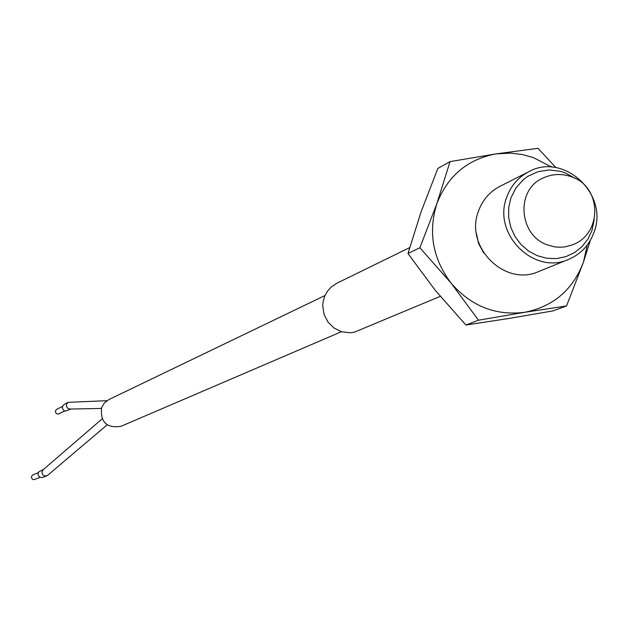 <?xml version="1.0" encoding="UTF-8"?>
<svg xmlns="http://www.w3.org/2000/svg" width="628" height="628" viewBox="0 0 628 628"><rect width="100%" height="100%" fill="white"/><g stroke="black" fill="none" stroke-linecap="round" stroke-linejoin="round"><path stroke-width="0.94" d="M107.105 424.866L47.838 475.153L46.755 475.843L44.203 475.859L42.618 474.674L41.911 472.02L43.222 469.681M70.438 409.048L68.201 408.647L66.49 406.528L66.544 404.251L68.232 402.336L106.948 400.688M324.99 295.521L108.825 399.596L104.436 402.893L101.595 407.619C100.213 422.197 106.674 428.429 120.984 426.318L341.459 331.71M440.244 296.369L354.365 332.181L350.204 332.777L341.82 331.82L334.135 328.122L327.981 322.086L324.04 314.369L322.745 305.828L323.145 301.542L324.739 296.102L327.408 291.259L331.05 287.145L336.702 283.314L409.668 247.613M43.552 469.399L38.748 471.864L38.002 474.124L38.489 475.867L40.31 477.413L42.837 477.398L46.755 475.843M68.232 402.336L64.182 404.408L62.502 406.308L62.478 408.679L63.946 410.555L65.642 411.105L70.823 409.04M38.284 472.656L32.939 474.846L31.549 476.283L31.667 478.293L32.821 479.431L34.014 479.674L40.176 477.359M62.462 406.418L56.708 409.354L55.515 410.696L55.672 412.753L56.913 413.883L58.569 413.978L64.739 410.932M590.391 240.265L583.436 262.127L566.55 305.962L524.725 312.297L478.497 320.209L451.132 283.181L419.857 247.754L436.884 203.605L450.041 161.624L496.167 153.868L510.595 153.106L522.143 154.496L533.408 157.628L551.824 167.142M587.259 245.014L583.436 262.127C572.901 289.838 553.331 306.566 524.725 312.297C495.68 315.931 471.149 306.229 451.132 283.181C432.716 258.76 427.966 232.234 436.884 203.605C447.756 175.816 467.522 159.237 496.167 153.868L538.023 148.326L555.913 167.621M528.752 171.75L499.943 186.335C489.707 191.713 482.555 199.971 478.489 211.118C464.28 246.678 504.802 287.216 538.706 271.516L568.63 259.38C533.831 275.504 492.171 233.773 506.741 197.216C510.902 185.755 518.241 177.269 528.752 171.75C563.646 151.952 609.05 194.154 594.025 232.219C589.362 245.061 580.9 254.112 568.63 259.38M594.206 219.619L591.953 230.515L587.8 239.292L581.818 246.828L574.314 252.739L565.655 256.726L556.275 258.595L546.643 258.234L537.246 255.674L528.548 251.027L521.012 244.528L514.999 236.505L510.815 227.367L508.688 217.571L508.711 207.609L510.878 197.993L515.965 187.874L523.454 179.561L527.944 176.264L538.031 171.664L549.029 169.96L560.168 171.256L565.561 173.014L575.531 178.58M566.55 305.962L552.883 310.923L507.495 318.694L465.882 325.014L435.078 290.097L407.98 253.5L421.09 211.856L437.826 168.453L450.041 161.624M478.497 320.209L465.882 325.014M419.857 247.754L407.98 253.5M483.701 252.935L478.669 243.711L476.409 233.467M572.767 244.7L565.616 246.78L560.019 247.267L554.383 246.812L547.059 244.771C518.704 234.911 515.698 189.931 542.537 178.266C552.185 173.736 561.997 173.304 571.99 176.978C601.922 187.073 602.464 233.875 572.767 244.7M69.512 409.064L101.328 408.443M43.002 469.87L102.105 418.907"/></g></svg>
